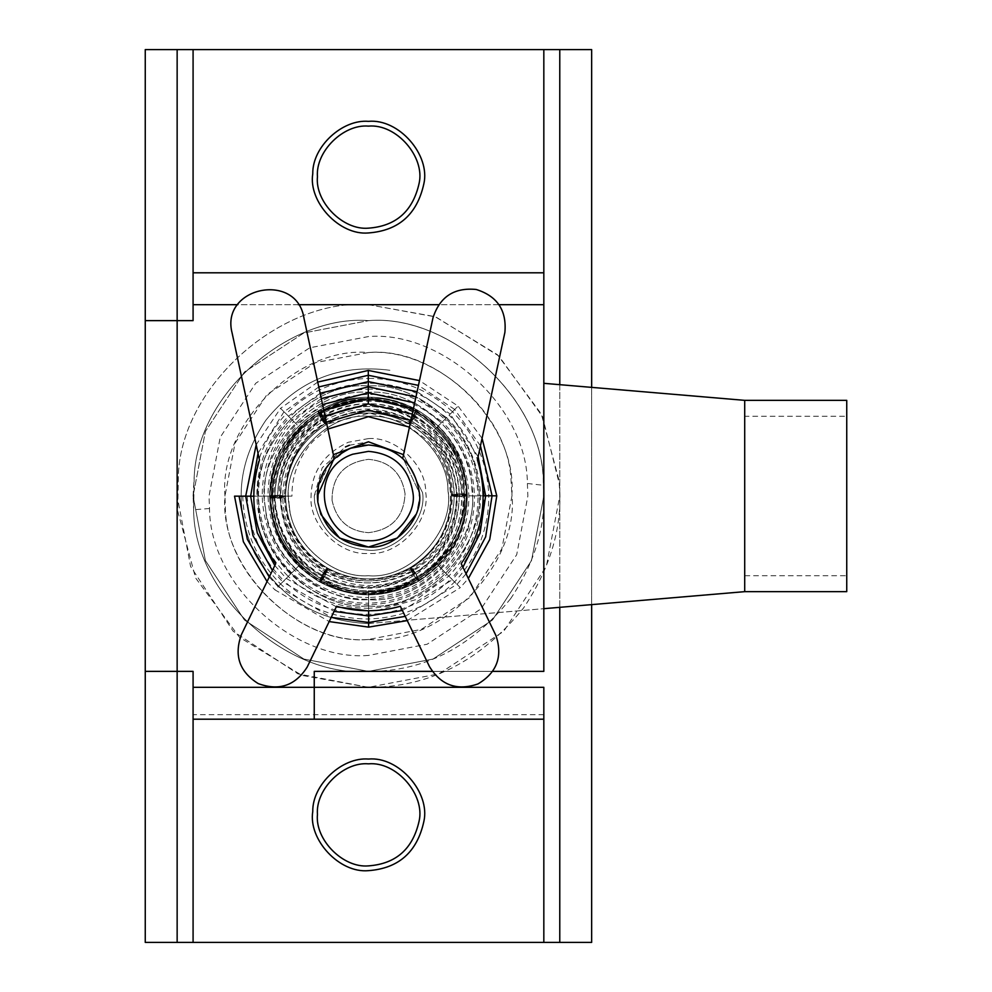 <?xml version="1.0" encoding="UTF-8"?>
<svg xmlns="http://www.w3.org/2000/svg" width="992" height="992" viewBox="0 0 992 992"><rect width="100%" height="100%" fill="white"/><g stroke="black" fill="none" stroke-linecap="round" stroke-linejoin="round"><path stroke-width="0.74" stroke-dasharray="4.96 3.72" d="M333.374 454.671L314.253 496L314.625 502.398C321.135 532.084 339.078 548.018 368.454 550.2C396.75 552.854 427.019 519.994 422.567 492.689L403.533 454.671L422.567 492.689C427.019 519.994 396.75 552.854 368.454 550.2C339.078 548.018 321.135 532.084 314.625 502.398L314.253 496L322.177 467.778L345.439 446.921M368.454 438.6C395.349 436.344 426.225 464.653 425.742 492.491C430.466 521.408 398.412 556.202 368.454 553.4C340.058 555.966 308.5 524.396 311.066 496C311.699 471.51 324.099 453.604 348.279 442.271L368.454 438.6M349.395 445.259L368.454 441.8M273.47 507.296C262.161 458.093 316.076 395.461 368.454 400.346C413.28 396.564 464.74 443.759 463.934 490.16C471.808 538.358 418.388 596.341 368.454 591.654C325.835 594.977 275.726 552.507 273.47 507.296C262.161 458.093 316.076 395.461 368.454 400.346C413.28 396.564 464.74 443.759 463.934 490.16C471.808 538.358 418.388 596.341 368.454 591.654C325.835 594.977 275.726 552.507 273.47 507.296M326.418 422.356L308.686 436.455C293.099 453.493 285.386 473.395 285.56 496.149C277.338 496.174 277.338 496.174 285.56 496.149C277.338 496.174 277.338 496.174 285.56 496.149C293.781 496.136 293.781 496.136 285.56 496.149C293.781 496.136 293.781 496.136 285.56 496.149C285.436 473.395 293.186 453.53 308.797 436.554L308.797 436.554C325.066 420.124 344.906 411.432 368.305 410.452L368.305 410.452C391.79 410.353 412.275 418.351 429.784 434.471L429.784 434.471C446.71 451.261 455.663 471.721 456.655 495.864L456.655 495.864C456.742 520.068 448.483 541.173 431.855 559.203L432.376 559.686L431.855 559.203C414.544 576.637 393.452 585.85 368.59 586.855L368.627 587.686L368.59 586.855C343.666 586.929 321.916 578.41 303.366 561.274L302.709 561.98L303.366 561.274C285.436 543.442 275.962 521.73 274.945 496.136L273.854 496.174L274.945 496.136C274.883 470.468 283.662 448.099 301.295 429.028L300.402 428.197L301.295 429.028C319.66 410.589 342.004 400.855 368.33 399.826L368.292 403.93M245.694 496.112L247.293 496.161L245.694 496.198M416.442 577.319L418.934 580.977C386.136 599.044 353.164 599.428 319.994 582.155L323.231 578.968L326.876 571.888L327.434 568.056L324.198 571.243L319.994 582.155C288.002 562.762 271.213 534.39 269.613 497.017L274.834 498.356L282.695 497.885L285.547 496.595L280.314 495.256L269.613 497.017C270.444 459.618 286.651 430.9 318.234 410.862C351.056 392.906 384.028 392.609 417.161 409.981C449.103 429.449 465.818 457.882 467.306 495.256C466.376 532.654 450.083 561.336 418.45 581.275C385.578 599.143 352.606 599.342 319.523 581.882C287.643 562.315 271.002 533.845 269.613 496.471C270.655 459.085 287.01 430.466 318.692 410.601C351.602 392.832 384.574 392.72 417.607 410.254C449.426 429.883 465.98 458.391 467.282 495.752C466.166 533.126 449.748 561.708 418.029 581.498C385.094 599.18 352.135 599.23 319.151 581.647C287.382 561.956 270.878 533.436 269.638 496.087L270.729 495.603C271.907 532.419 288.139 560.53 319.436 579.948C351.726 597.246 384.003 597.246 416.293 579.948C447.218 560.765 463.252 532.989 464.405 496.608C463.252 460.499 447.33 432.934 416.64 413.887C385.045 396.961 353.462 396.961 321.879 413.887C291.685 432.624 276.024 459.742 274.896 495.256C276.012 530.435 291.536 557.306 321.445 575.868C352.185 592.336 382.924 592.336 413.652 575.868C442.99 557.665 458.205 531.303 459.296 496.794C458.217 462.632 443.151 436.542 414.11 418.512C384.276 402.529 354.442 402.529 324.62 418.525L318.234 410.862L320.019 416.876L324.334 423.212L326.405 424.539C353.896 409.535 381.498 409.299 409.237 423.807L414.11 418.512L417.161 409.981L412.288 415.276L409.2 421.947L409.237 423.807C435.996 440.076 450.033 463.859 451.36 495.132L459.296 496.794L467.306 495.268L459.37 493.594L451.36 495.132C450.69 526.442 437.15 550.498 410.738 567.325L413.652 575.868L418.45 581.275L415.536 572.731L410.738 567.325C383.309 582.416 355.694 582.75 327.906 568.329L325.86 569.619L321.445 575.868L319.523 581.882L325.984 574.343L327.906 568.329C301.097 552.147 286.973 528.414 285.547 497.128L282.732 495.851L274.896 495.256L269.613 496.471L280.252 498.356L285.547 497.128C286.118 465.818 299.584 441.7 325.946 424.799L321.879 413.887L318.692 410.601L322.772 421.513L325.946 424.799C353.338 409.609 380.965 409.188 408.803 423.547L412.3 420.558L416.64 413.887L417.595 410.254L416.218 410.924L409.758 419.901L408.803 423.547C435.674 439.654 449.872 463.351 451.385 494.636L456.568 496.285L464.405 496.608L467.282 495.752L465.459 494.748L454.262 493.78L451.385 494.636C450.901 525.971 437.484 550.126 411.159 567.102L412.684 573.227L418.029 581.498L417.781 578.795L412.895 568.652L411.159 567.102C383.78 582.378 356.153 582.862 328.278 568.565L323.218 573.686L319.164 581.647L321.817 579.539L328.278 568.565C301.345 552.507 287.097 528.823 285.522 497.525L284.431 498.009C285.039 496.397 280.476 495.603 270.729 495.603C270.122 497.203 274.685 498.009 284.431 498.009C286.043 529.877 300.564 553.958 327.992 570.264C356.574 584.883 384.884 584.35 412.895 568.652C440.064 551.081 453.852 526.132 454.262 493.78C452.625 461.206 437.794 436.579 409.758 419.901C380.482 404.897 351.478 405.443 322.772 421.513C294.872 439.53 280.699 465.149 280.252 498.356C281.926 531.848 297.166 557.182 325.984 574.343C356.116 589.806 385.962 589.26 415.536 572.731C444.28 554.181 458.887 527.806 459.37 493.594C457.672 459.085 441.973 432.971 412.288 415.276C381.25 399.33 350.498 399.863 320.019 416.876C290.408 435.959 275.342 463.128 274.834 498.356C276.57 533.87 292.702 560.74 323.231 578.968C355.124 595.374 386.731 594.828 418.054 577.356C448.446 557.789 463.909 529.926 464.454 493.78C462.694 457.411 446.189 429.896 414.916 411.209C382.342 394.444 350.04 394.977 318.023 412.821C287.035 432.76 271.262 461.156 270.704 498.009C272.478 534.986 289.255 562.972 321.036 581.982C354.07 598.994 386.818 598.449 419.281 580.37C450.616 560.22 466.575 531.514 467.145 494.252C465.36 456.99 448.446 428.767 416.417 409.622L369.991 397.197L317.663 411.234C286.328 431.408 270.357 460.152 269.774 497.463C271.56 534.676 288.449 562.836 320.416 581.957C353.45 598.97 386.186 598.436 418.649 580.357C449.773 560.331 465.62 531.811 466.19 494.797C464.417 457.994 447.714 430.144 416.094 411.234C383.52 394.469 351.23 395.002 319.226 412.846C288.622 432.549 273.048 460.598 272.502 496.992C274.251 533.088 290.631 560.393 321.656 578.931C353.536 595.324 385.132 594.791 416.442 577.319C446.313 558.074 461.516 530.683 462.036 495.144C460.313 459.966 444.329 433.355 414.086 415.313C383.061 399.379 352.321 399.912 321.854 416.925C292.838 435.637 278.082 462.272 277.599 496.806L277.599 496.806C278.665 462.619 293.731 436.517 322.784 418.488L326.455 424.526L324.62 418.525C296.149 436.182 281.381 461.764 280.314 495.256C281.368 528.426 296 553.747 324.198 571.243C353.177 586.768 382.156 586.768 411.134 571.243C438.824 554.057 453.183 529.182 454.212 496.608C453.195 464.293 438.948 439.617 411.469 422.58C383.185 407.427 354.9 407.427 326.616 422.58C299.522 439.394 285.473 463.735 284.456 495.603C285.46 527.31 299.448 551.515 326.393 568.23C354.231 583.147 382.069 583.147 409.894 568.23C436.654 551.626 450.529 527.595 451.521 496.136C450.529 464.727 436.678 440.746 409.969 424.179L369.644 413.069L326.938 424.179C300.229 440.746 286.378 464.74 285.386 496.136C286.39 527.608 300.266 551.639 327.013 568.242C354.851 583.16 382.701 583.16 410.539 568.242C437.484 551.515 451.472 527.298 452.464 495.603C451.459 463.723 437.41 439.369 410.304 422.567C382.007 407.402 353.71 407.402 325.426 422.567C297.947 439.617 283.7 464.293 282.67 496.62C283.7 529.195 298.071 554.082 325.773 571.268C354.764 586.805 383.755 586.805 412.734 571.268C440.944 553.759 455.576 528.426 456.63 495.244C455.564 461.739 440.795 436.158 412.312 418.488C382.466 402.504 352.631 402.504 322.784 418.488L318.196 410.886C286.688 430.888 270.494 459.556 269.613 496.88M368.454 547.014C340.802 544.968 323.925 529.964 317.8 502.026C323.925 529.964 340.802 544.968 368.454 547.014C340.802 544.968 323.925 529.964 317.8 502.026L317.44 496L317.8 502.026C311.773 475.776 340.529 442.382 368.454 444.986C397.594 447.566 414.569 463.537 419.38 492.888L403.236 458.676L419.38 492.888C414.569 463.537 397.594 447.566 368.454 444.986C397.594 447.566 414.569 463.537 419.38 492.888M416.07 514.327L417.198 511.066L416.07 514.327M417.21 511.029L417.967 508.288L417.21 511.029M419.132 501.94L419.38 499.001L419.132 501.94M419.393 498.939L419.48 495.963L419.393 498.939M400.346 606.273L429.486 666.624C441.018 685.336 457.188 691.114 477.97 683.934C496.856 672.688 502.87 656.605 496.012 635.723L461.181 563.667M275.714 563.642L241.366 634.706C233.852 655.514 239.456 671.795 258.193 683.575C278.95 691.226 295.281 685.732 307.173 667.083L336.573 606.273M232.14 333.126L259.47 459.953M334.143 458.242L304.011 318.42M320.875 514.389L339.611 538.073L368.454 547.014L397.308 538.073L416.045 514.389M477.425 459.891L504.891 332.394C506.838 310.409 497.29 296.112 476.234 289.478C454.274 287.308 439.865 296.72 433.02 317.7L402.764 458.242M510.682 598.61C471.138 647.404 423.733 671.658 368.454 671.373L303.899 659.06L244.454 620.012L205.394 560.554L193.08 496L205.394 431.446L244.454 371.988L303.899 332.94L368.454 320.627C450.641 313.708 544.968 400.222 543.504 485.299C546.518 523.64 535.581 561.41 510.682 598.61M368.454 304.68L435.86 316.956L498.877 356.029L542.512 416.59L559.414 484.319C562.7 526.157 550.771 567.362 523.602 607.935C480.475 661.168 428.755 687.63 368.454 687.32L298.034 673.878L233.182 631.284L190.576 566.42L177.146 496L178.386 474.176C182.503 383.569 282.918 297.972 368.454 304.68L435.004 316.634L497.476 354.739L541.347 414.073L559.178 480.984L559.773 496L546.344 566.42L503.738 631.284L438.873 673.878L368.454 687.32L301.903 675.366L239.444 637.261L195.573 577.927L177.729 511.016L178.386 474.176C182.503 383.569 282.918 297.972 368.454 304.68M368.454 671.373C287.531 678.032 193.911 594.22 193.626 509.764L193.08 496L205.394 431.446L244.454 371.988L303.899 332.94L368.454 320.627C449.376 313.968 542.996 397.78 543.294 482.236L543.827 496L531.514 560.554L492.466 620.012L433.008 659.06L368.454 671.373C287.531 678.032 193.911 594.22 193.626 509.764L194.234 475.986C198.003 392.931 290.048 314.476 368.454 320.627C450.641 313.708 544.968 400.222 543.504 485.299L543.827 496L531.514 560.554L492.466 620.012L433.008 659.06L368.454 671.373L303.899 659.06L244.454 620.012L205.394 560.554L193.08 496L194.234 475.986C198.003 392.931 290.048 314.476 368.454 320.627C450.641 313.708 544.968 400.222 543.504 485.299L543.827 496L531.514 560.554L492.466 620.012L433.008 659.06L368.454 671.373M318.432 485.993L328.092 464.802L346.803 449.81M350.523 448.235L368.454 444.986C340.529 442.382 311.773 475.776 317.8 502.026M332.047 500.328C331.973 476.296 344.112 462.632 368.454 459.333C389.397 461.193 401.599 472.663 405.058 493.756C403.93 516.869 391.741 529.84 368.454 532.667C348.589 531.191 336.449 520.416 332.047 500.328C331.973 476.296 344.112 462.632 368.454 459.333C389.397 461.193 401.599 472.663 405.058 493.756C403.93 516.869 391.741 529.84 368.454 532.667C348.589 531.191 336.449 520.416 332.047 500.328M289.304 505.412C279.88 464.405 324.806 412.213 368.454 416.28C405.815 413.143 448.682 452.464 448.024 491.139C454.584 531.29 410.068 579.613 368.454 575.72C332.94 578.485 291.189 543.083 289.304 505.412C279.88 464.405 324.806 412.213 368.454 416.28C405.815 413.143 448.682 452.464 448.024 491.139C454.584 531.29 410.068 579.613 368.454 575.72C332.94 578.485 291.189 543.083 289.304 505.412M265.558 508.226C253.307 454.931 311.711 387.078 368.454 392.373C417.024 388.281 472.762 439.406 471.894 489.676C480.413 541.88 422.542 604.698 368.454 599.627C322.288 603.235 268.001 557.206 265.558 508.226C253.307 454.931 311.711 387.078 368.454 392.373C417.024 388.281 472.762 439.406 471.894 489.676C480.413 541.88 422.542 604.698 368.454 599.627C322.288 603.235 268.001 557.206 265.558 508.226M368.454 655.427C294.884 661.49 209.783 585.292 209.523 508.512L209.027 496L220.224 437.311L255.725 383.272L309.777 347.77L368.454 336.573C442.023 330.51 527.136 406.708 527.397 483.488L527.88 496L516.696 554.689L481.194 608.728L427.143 644.23L368.454 655.427M527.397 483.488L543.504 485.299M433.963 565.713C413.652 583.333 391.815 591.988 368.454 591.654C323.975 595.361 272.713 548.911 273.036 502.671C270.828 477.04 279.508 452.873 299.076 430.156C320.007 409.956 343.145 400.024 368.454 400.346C411.172 396.998 461.342 439.679 463.475 484.952C467.244 514.03 457.411 540.95 433.963 565.713C413.652 583.333 391.815 591.988 368.454 591.654C321.135 595.932 268.522 543.331 272.8 496C272.465 472.477 281.22 450.529 299.076 430.156C320.007 409.956 343.145 400.024 368.454 400.346C415.251 396.168 467.654 447.628 464.107 494.797C464.764 520.651 454.72 544.298 433.963 565.713M423.869 183.731C430.466 155.025 399.007 118.494 368.454 121.346M312.765 173.736C308.165 201.847 339.338 235.674 368.454 232.946M423.869 821.438C430.466 792.744 399.007 756.202 368.454 759.054M312.765 811.456C308.165 839.567 339.338 873.394 368.454 870.654M464.95 508.078C462.334 553.883 411.556 596.589 368.454 593.253C319.97 597.668 266.34 543.38 271.213 495.157C266.34 543.38 319.97 597.668 368.454 593.253C411.556 596.589 462.334 553.883 464.95 508.078C476.83 457.932 421.972 393.762 368.454 398.747C320.714 394.469 267.381 447.144 271.213 495.157C267.381 447.144 320.714 394.469 368.454 398.747C421.972 393.762 476.83 457.932 464.95 508.078M368.454 606C316.907 610.353 257.734 556.078 258.652 502.721C249.612 447.293 311.042 380.606 368.454 386C417.471 382.168 475.094 431.024 477.698 483.017C490.693 539.598 428.693 611.63 368.454 606C316.907 610.353 257.734 556.078 258.652 502.721C249.612 447.293 311.042 380.606 368.454 386C417.471 382.168 475.094 431.024 477.698 483.017C490.693 539.598 428.693 611.63 368.454 606M368.454 865.88C343.021 868.198 314.886 839.716 317.44 814.407M368.454 763.84C396.527 761.224 425.308 794.89 419.083 821.19M368.454 228.16C343.021 230.479 314.886 201.996 317.44 176.7M368.454 126.12C396.527 123.516 425.308 157.17 419.083 183.47M145.254 320.627L193.08 320.627L193.08 304.68L543.827 304.68L193.08 304.68L193.08 49.6L543.827 49.6L543.827 671.373L314.253 671.373L314.253 719.2M543.827 49.6L193.08 49.6M543.827 714.699L193.08 714.699L193.08 942.4L543.827 942.4L543.827 687.32L193.08 687.32L193.08 671.373L145.254 671.373M492.801 671.373L432.239 671.373M543.827 719.2L193.08 719.2M193.08 714.699L193.08 687.32L314.253 687.32M193.08 272.8L543.827 272.8M145.254 49.6L145.254 942.4L177.146 942.4L177.146 49.6L177.146 942.4L591.654 942.4L591.654 49.6L559.773 49.6L559.773 942.4L559.773 49.6L145.254 49.6M177.146 320.627L177.146 671.373M559.773 384.673L559.773 607.327M591.654 387.376L591.654 604.624M368.454 416.28C405.244 413.255 447.801 451.36 447.925 489.75C455.353 530.15 410.688 579.688 368.454 575.72C331.675 578.745 289.118 540.64 288.994 502.25C281.567 461.85 326.232 412.312 368.454 416.28C405.244 413.255 447.801 451.36 447.925 489.75C455.353 530.15 410.688 579.688 368.454 575.72C331.675 578.745 289.118 540.64 288.994 502.25C281.567 461.85 326.232 412.312 368.454 416.28M842.245 400.346L744.707 400.346L744.707 416.28L846.746 416.28L846.746 400.346M846.746 591.654L846.746 575.72L744.707 575.72L744.707 591.654L744.707 400.346L543.827 383.321M744.707 416.28L744.707 575.72M846.746 416.28L846.746 575.72M368.454 623.546C317.415 621.426 279.459 598.064 254.584 553.449C233.48 506.924 237.249 462.52 265.881 420.211C297.91 380.42 339.252 363.766 389.918 370.276C339.252 363.766 297.91 380.42 265.881 420.211C237.249 462.52 233.48 506.924 254.584 553.449C279.459 598.064 317.415 621.426 368.454 623.546L543.827 608.679L368.454 623.546M323.838 410.378L300.402 428.197C282.584 447.553 273.73 470.208 273.854 496.174C274.933 522.065 284.543 544 302.709 561.98C321.495 579.254 343.468 587.822 368.627 587.686C393.712 586.619 414.966 577.294 432.376 559.686C449.078 541.483 457.362 520.192 457.213 495.839C456.171 471.547 447.119 450.988 430.069 434.161L410.924 420.385M368.28 398.474L368.33 399.826C394.717 399.776 417.719 408.816 437.323 426.957L433.306 430.937C414.867 413.937 393.204 405.48 368.305 405.53C343.629 406.546 322.648 415.747 305.362 433.12C288.908 451.013 280.711 472.018 280.773 496.149C281.778 520.056 290.706 540.38 307.545 557.12C324.892 573.054 345.241 580.977 368.602 580.89C391.753 579.898 411.42 571.256 427.602 554.937C443.002 538.148 450.653 518.456 450.554 495.851C449.587 473.469 441.204 454.472 425.419 438.836L409.473 427.093M321.296 398.598L292.169 419.976C272.13 441.626 262.148 467.034 262.21 496.186C263.339 525.264 274.102 549.952 294.488 570.239C315.568 589.719 340.281 599.416 368.64 599.342C396.924 598.226 420.918 587.748 440.634 567.92C459.569 547.41 468.98 523.379 468.894 495.814C467.79 468.336 457.597 445.024 438.315 425.89L442.333 421.91L414.693 402.864M438.315 425.89L437.323 426.957L438.315 425.89L413.453 408.58M468.894 495.814L474.474 495.851C473.432 466.897 462.718 442.258 442.333 421.91M368.268 386.855L368.342 389.124C339.09 390.216 314.228 400.991 293.756 421.451L292.169 419.976L293.756 421.451C274.09 442.643 264.256 467.53 264.269 496.112L262.21 496.186L264.269 496.112C265.335 524.632 275.85 548.861 295.814 568.813L294.488 570.239L295.814 568.813C316.473 587.971 340.727 597.531 368.578 597.519L368.64 599.342L368.578 597.519C396.366 596.465 419.963 586.21 439.382 566.754L440.634 567.92L439.382 566.754C458.031 546.629 467.331 522.995 467.306 495.876C466.265 468.819 456.27 445.854 437.323 426.957M440.634 567.92L444.515 571.838C464.516 550.362 474.498 525.028 474.474 495.851M368.64 599.342L368.615 604.81C398.325 603.744 423.621 592.757 444.515 571.838M294.488 570.239L290.644 574.033C312.678 594.555 338.669 604.822 368.615 604.81M262.21 496.186L256.866 496.149C257.932 526.628 269.192 552.594 290.644 574.033M292.169 419.976L288.449 416.206C267.394 438.799 256.866 465.446 256.854 496.149M377.369 610.44L416.243 599.552L448.843 576.116C469.985 553.313 480.537 526.554 480.5 495.802C479.334 465.136 468.013 439.084 446.524 417.657L450.219 414.024L417.086 391.704M274.809 565.502L286.304 578.435L288.213 576.389C310.992 597.581 337.776 608.195 368.565 608.245L368.652 610.936L368.565 608.245C399.28 607.129 425.419 595.832 446.946 574.343L448.843 576.116L446.946 574.343C467.629 552.098 477.983 525.946 478.008 495.888L480.5 495.802L478.008 495.888C476.916 465.905 465.88 440.411 444.9 419.405L446.524 417.657L444.9 419.405C423.187 399.23 397.668 389.137 368.342 389.124L368.28 392.77M446.524 417.657L415.97 396.924M480.5 495.802L483.24 495.814M448.843 576.116L452.402 579.737L462.904 567.226M250.629 496.198L253.53 496.099C254.659 527.558 266.216 554.33 288.213 576.389L282.745 581.92L334.093 611.394M286.304 578.435L336.313 606.806M318.779 386.954L283.972 411.804L280.562 408.32L256.196 444.714M368.255 375.274L368.354 378.386C336.164 379.527 308.76 391.344 286.167 413.85L283.972 411.804L286.167 413.85C264.467 437.162 253.58 464.578 253.53 496.099L258.453 496.161L253.667 496.198M283.972 411.804L258.032 453.257M480.45 445.817L454.696 409.473L458.118 406.137L419.48 380.593M492.069 495.789L488.771 495.901C487.618 462.966 475.528 434.942 452.513 411.804L454.696 409.473L452.513 411.804C428.668 389.596 400.619 378.448 368.354 378.386L368.268 381.61M454.696 409.473L418.45 385.38M405.22 616.367L457.027 584.276L460.3 587.636L468.348 578.485M368.664 622.492L368.553 619.008C402.231 617.842 430.888 605.492 454.547 581.957L457.027 584.276L454.547 581.957C477.276 557.591 488.684 528.91 488.771 495.901L485.634 495.802M457.027 584.276L466.079 573.785M269.241 577.034L278.144 586.607L274.858 589.806L329.17 621.575M242.755 496.099C243.933 530.509 256.544 559.81 280.587 584.003L278.144 586.607L280.587 584.003C305.486 607.24 334.812 618.909 368.553 619.008L368.652 615.97M278.144 586.607L331.216 617.346M467.306 495.876L461.714 495.851C460.685 470.406 451.211 448.768 433.306 430.937M439.382 566.754L435.5 562.824C453.022 543.827 461.764 521.507 461.714 495.851M368.578 597.519L368.615 592.05C394.816 591.009 417.111 581.262 435.5 562.824M295.814 568.813L299.658 565.018C319.201 583.06 342.19 592.075 368.615 592.05M264.269 496.112L269.613 496.149C270.68 523.119 280.699 546.071 299.658 565.018M293.756 421.451L297.464 425.233C278.888 445.321 269.601 468.968 269.613 496.149M444.9 419.405L441.204 423.038C420.558 403.93 396.254 394.37 368.305 394.37C340.566 395.448 316.956 405.728 297.464 425.233M478.008 495.888L472.886 495.851C471.783 467.344 461.23 443.077 441.204 423.038M446.946 574.343L443.387 570.71C463.028 549.518 472.862 524.557 472.886 495.851M368.565 608.245L368.615 603.21C397.879 602.107 422.803 591.269 443.387 570.71M288.213 576.389L291.772 572.905C313.522 593.08 339.128 603.186 368.615 603.21M286.167 413.85L289.577 417.334C268.869 439.642 258.503 465.905 258.453 496.161C259.569 526.182 270.68 551.763 291.772 572.905M452.513 411.804L449.091 415.152C426.238 393.911 399.305 383.272 368.305 383.21C337.516 384.338 311.265 395.721 289.577 417.334M454.547 581.957L451.286 578.609C473.048 555.21 483.972 527.62 484.046 495.839C482.893 464.293 471.237 437.385 449.091 415.152M280.587 584.003L283.873 580.804C307.83 603.099 336.077 614.284 368.615 614.37C400.929 613.205 428.494 601.288 451.286 578.609M321.854 416.925L322.784 418.488M414.086 415.313L416.962 409.87C383.867 392.609 350.945 392.956 318.196 410.886M462.036 495.144L467.294 494.859C465.657 457.56 448.88 429.238 416.962 409.87M321.656 578.931L325.773 571.268L320.18 582.242C353.313 599.416 386.235 598.994 418.934 580.977L418.054 577.356L413.825 570.623L410.279 567.598L411.134 571.243L417.471 580.308L418.909 581.002C450.405 560.889 466.513 532.183 467.294 494.859M272.502 496.992L282.67 496.62L269.638 497.376C271.362 534.663 288.201 562.96 320.18 582.242M319.226 412.846L325.426 422.567L317.8 411.147L321.693 419.132L325.984 424.006L326.814 424.291L326.616 422.58L320.565 413.23L317.824 411.122C286.378 431.297 270.32 460.04 269.638 497.376M416.094 411.234L410.304 422.567L416.566 409.684C383.396 392.559 350.461 393.043 317.8 411.134C286.353 431.297 270.295 460.077 269.638 497.463L270.704 498.009C280.414 498.195 284.989 497.389 284.456 495.603C274.759 495.417 270.171 496.223 270.704 498.009M466.19 494.797C466.773 494.078 462.198 494.338 452.464 495.603C451.893 496.31 456.469 496.05 466.19 494.797L467.269 494.462C465.484 457.163 448.582 428.904 416.566 409.671M418.649 580.357C418.884 579.328 416.181 575.298 410.539 568.242C410.291 569.259 413.007 573.302 418.649 580.357L419.219 580.779C450.628 560.579 466.637 531.799 467.269 494.462M320.416 581.957C322.078 580.494 324.272 575.918 327.013 568.242C325.364 569.706 323.156 574.281 320.416 581.957L320.441 582.366C353.648 599.453 386.57 598.92 419.219 580.779M269.774 497.463C273.184 498.133 278.38 497.699 285.386 496.136C281.988 495.479 276.78 495.913 269.774 497.463L269.65 497.612C271.461 534.911 288.399 563.171 320.441 582.366M326.938 424.179C325.14 419.827 322.065 415.512 317.713 411.221C319.511 415.574 322.574 419.889 326.938 424.179L326.988 424.167C300.34 440.708 286.514 464.653 285.51 496C286.527 527.347 300.353 551.292 327 567.833C354.652 582.639 382.317 582.626 409.956 567.808C436.604 551.242 450.418 527.285 451.397 495.926C450.356 464.566 436.505 440.634 409.82 424.117C382.143 409.349 354.479 409.398 326.852 424.266C300.229 440.882 286.452 464.864 285.535 496.236C286.638 527.595 300.539 551.502 327.261 567.957C354.987 582.664 382.639 582.552 410.242 567.61C436.802 550.944 450.504 526.963 451.372 495.653L454.212 496.608L465.422 495.777L467.294 494.735L464.454 493.78L456.618 493.979L451.372 495.653C450.244 464.355 436.344 440.485 409.684 424.055L411.469 422.58L416.491 412.498L416.714 409.746L414.916 411.209L411.209 417.855L409.684 424.055C382.019 409.349 354.392 409.436 326.814 424.278C300.241 440.87 286.477 464.826 285.522 496.149L284.456 495.603M416.417 409.622L409.969 424.179L416.466 409.634C401.872 401.624 386.372 397.47 369.991 397.197C351.391 396.961 333.944 401.636 317.663 411.234C286.254 431.47 270.258 460.251 269.65 497.612M285.522 496.149C286.576 527.471 300.427 551.378 327.075 567.87C354.727 582.639 382.354 582.614 409.981 567.796C436.592 551.242 450.405 527.31 451.397 495.975C450.38 464.64 436.554 440.696 409.919 424.167L409.969 424.179M467.145 494.252C460.164 493.768 454.956 494.4 451.521 496.136C458.49 496.62 463.698 495.988 467.145 494.252L467.269 494.413C465.459 457.101 448.533 428.829 416.466 409.634M419.281 580.37C415.636 573.24 412.498 569.197 409.894 568.23C413.552 575.348 416.677 579.402 419.281 580.37L419.207 580.791C450.641 560.579 466.649 531.786 467.269 494.413M321.036 581.982C325.748 574.405 327.534 569.817 326.393 568.23C321.681 575.794 319.895 580.382 321.036 581.982L320.366 582.329C353.586 599.453 386.533 598.945 419.207 580.791M327.075 567.87L326.393 568.23M412.312 418.488L409.436 423.931C381.672 409.299 354.008 409.51 326.455 424.526C299.944 441.279 286.328 465.285 285.547 496.595C286.775 527.88 300.737 551.701 327.434 568.056C355.136 582.676 382.751 582.515 410.279 567.598C436.827 550.932 450.529 526.913 451.36 495.541C450.182 464.182 436.195 440.312 409.436 423.931M456.63 495.244L451.36 495.541M412.734 571.268L410.242 567.61M325.773 571.268L327.261 567.957M282.67 496.62L285.535 496.236M325.426 422.567L326.852 424.266M410.304 422.567L409.82 424.117M452.464 495.603L451.397 495.926M209.523 508.512L193.626 509.764M368.454 639.48C297.464 645.904 218.562 566.99 224.973 496C218.562 425.01 297.464 346.096 368.454 352.52C432.537 347.498 507.792 411.531 510.979 479.434L511.946 496L501.865 548.812L469.923 597.457L421.278 629.412L368.454 639.48C301.729 645.048 224.837 575.36 225.32 506.007L224.973 496L235.042 443.188L266.997 394.543L315.642 362.588L368.454 352.52C438.65 346.258 517.254 423.448 511.934 494.202C519.448 565.428 440.25 646.052 368.454 639.48M499.15 304.68L438.625 304.68M298.27 304.68L237.733 304.68M325.016 415.884L304.222 432.004C287.42 450.182 279.062 471.572 279.186 496.161M322.574 404.538L296.335 424.105C277.4 444.49 267.964 468.509 268.014 496.161C269.043 523.578 279.211 546.902 298.53 566.147C318.37 584.548 341.732 593.712 368.615 593.65C395.275 592.646 417.942 582.738 436.629 563.952C454.497 544.67 463.4 521.966 463.314 495.839C462.322 469.948 452.699 447.938 434.434 429.796L412.275 414.098M320.143 393.266L288.449 416.206M478.107 456.704L450.219 414.024M402.368 610.464L452.402 579.737M272.403 570.499L282.745 581.92M317.738 382.081L280.562 408.32M482.062 438.328L458.118 406.137M407.266 620.595L460.3 587.636M267.059 581.535L274.858 589.818M327.856 429.077L313.261 441.006C298.927 456.692 291.809 475.069 291.933 496.136M247.293 496.161C248.471 529.244 260.673 557.454 283.873 580.804M409.919 424.167C397.296 416.987 383.867 413.28 369.644 413.056C354.566 412.883 340.355 416.578 326.988 424.167M326.455 424.526C299.919 441.291 286.291 465.36 285.56 496.732M269.638 497.463C271.399 534.8 288.312 563.096 320.366 582.329M418.909 581.002C450.43 560.889 466.562 532.121 467.294 494.735C465.595 457.374 448.744 429.052 416.714 409.733C383.507 392.559 350.548 393.018 317.824 411.122"/><path stroke-width="1.49" d="M368.454 441.8L403.533 454.671L368.454 441.8L333.374 454.671M345.439 446.921L349.395 445.259M245.694 496.198L234.534 496.149L243.362 541.731L267.059 581.535M269.241 577.034L247.318 539.276L239.084 496.211L245.694 496.112L252.96 535.568L272.403 570.499M334.143 458.242L317.44 496L334.143 458.242L304.011 318.42C297.104 271.064 219.902 286.849 232.14 333.126L259.47 459.953C248.298 497.116 253.716 531.675 275.714 563.642L241.366 634.706C233.852 655.514 239.456 671.795 258.193 683.575C278.95 691.226 295.281 685.732 307.173 667.083L336.573 606.273C357.827 612.275 379.093 612.275 400.346 606.273L429.486 666.624C441.018 685.336 457.188 691.114 477.97 683.934C496.856 672.688 502.87 656.605 496.012 635.723L461.181 563.667C483.216 531.675 488.622 497.079 477.425 459.891L504.891 332.394C506.838 310.409 497.29 296.112 476.234 289.478C454.274 287.308 439.865 296.72 433.02 317.7L402.764 458.242M320.875 514.389L317.8 502.026C315.679 478.032 326.591 460.114 350.523 448.235L368.454 444.986C397.594 447.566 414.569 463.537 419.38 492.888L419.48 495.963L419.38 492.888C423.572 518.593 395.089 549.518 368.454 547.014C340.802 544.968 323.925 529.964 317.8 502.026L320.875 514.389L339.611 538.073L368.454 547.014L397.308 538.073L416.045 514.389M417.967 508.288L419.132 501.94L417.967 508.288M336.573 606.273C357.827 612.275 379.093 612.275 400.346 606.273M259.47 459.953C248.298 497.116 253.716 531.675 275.714 563.642M304.011 318.42C297.104 271.064 219.902 286.849 232.14 333.126M461.181 563.667C483.216 531.675 488.622 497.079 477.425 459.891M352.755 454.212L368.454 451.36C393.96 453.629 408.803 467.592 413.019 493.272C416.69 515.766 391.753 542.822 368.454 540.64C321.929 542.674 305.3 470.22 352.755 454.212M317.8 502.026L318.432 485.993M346.803 449.81L350.523 448.235M419.38 492.888C423.572 518.593 395.089 549.518 368.454 547.014C395.089 549.518 423.572 518.593 419.38 492.888C423.572 518.593 395.089 549.518 368.454 547.014M368.454 121.346C342.314 119.139 312.294 146.667 312.765 173.736C308.165 201.847 339.338 235.674 368.454 232.946C398.697 230.69 417.173 214.284 423.869 183.731C430.466 155.025 399.007 118.494 368.454 121.346C342.314 119.139 312.294 146.667 312.765 173.736M368.454 232.946C398.697 230.69 417.173 214.284 423.869 183.731M368.454 759.054C342.314 756.859 312.294 784.387 312.765 811.456C308.165 839.567 339.338 873.394 368.454 870.654C398.697 868.409 417.173 852.004 423.869 821.438C430.466 792.744 399.007 756.202 368.454 759.054C342.314 756.859 312.294 784.387 312.765 811.456M368.454 870.654C398.697 868.409 417.173 852.004 423.869 821.438M317.44 814.407C315.431 789.235 343.418 761.596 368.454 763.84C343.418 761.596 315.431 789.235 317.44 814.407C314.886 839.716 343.021 868.198 368.454 865.88C395.944 863.871 412.821 848.978 419.083 821.19C412.821 848.978 395.944 863.871 368.454 865.88M419.083 821.19C425.308 794.89 396.527 761.224 368.454 763.84M317.44 176.7C315.431 151.516 343.418 123.888 368.454 126.12C343.418 123.888 315.431 151.516 317.44 176.7C314.886 201.996 343.021 230.479 368.454 228.16C395.944 226.151 412.821 211.259 419.083 183.47C412.821 211.259 395.944 226.151 368.454 228.16M419.083 183.47C425.308 157.17 396.527 123.516 368.454 126.12M543.827 272.8L193.08 272.8L193.08 49.6L543.827 49.6L543.827 671.373L492.801 671.373M432.239 671.373L314.253 671.373L314.253 687.32L543.827 687.32L543.827 942.4L193.08 942.4L193.08 719.2L314.253 719.2L314.253 687.32L193.08 687.32L193.08 719.2M314.253 719.2L543.827 719.2M193.08 272.8L193.08 320.627L145.254 320.627L145.254 49.6L177.146 49.6L177.146 671.373L193.08 671.373L193.08 687.32M177.146 942.4L177.146 671.373L145.254 671.373L145.254 942.4L591.654 942.4L591.654 604.624M145.254 320.627L145.254 671.373M177.146 49.6L193.08 49.6M543.827 49.6L559.773 49.6L559.773 384.673M559.773 607.327L559.773 942.4M559.773 49.6L591.654 49.6L591.654 387.376M543.827 383.321L744.707 400.346L846.746 400.346L846.746 591.654L744.707 591.654L846.746 591.654M846.746 400.346L842.245 400.346M744.707 591.654L543.827 608.679L744.707 591.654L744.707 400.346M410.924 420.385L368.305 410.167L326.418 422.356M413.453 408.58L368.28 398.474L368.305 370.45L317.738 382.081M412.275 414.098L368.292 403.93L368.28 398.474L323.838 410.378M415.97 396.924L368.268 386.855L321.296 398.598M483.24 495.814L485.634 495.851L478.107 456.704M336.313 606.806L368.652 610.936L368.602 615.97L402.368 610.464M368.652 610.787L377.369 610.44M258.032 453.257L250.629 496.198L245.694 496.149L256.196 444.714M253.667 496.198L250.629 496.198L257.263 532.853L274.809 565.502M418.45 385.38L368.255 375.274L318.779 386.954M466.079 573.785L485.646 536.87L492.069 495.789L496.794 495.851L482.062 438.328M485.634 495.802L492.069 495.789L480.45 445.817M331.216 617.346L368.664 622.492L368.602 627.13L407.266 620.595M368.652 615.97L368.664 622.492L405.22 616.367M543.827 304.68L499.15 304.68M438.625 304.68L298.27 304.68M237.733 304.68L193.08 304.68M368.292 403.93L325.016 415.884M414.693 402.864L368.305 392.77L322.574 404.538M417.086 391.704L368.305 381.61L320.143 393.266M462.904 567.226L480.041 533.336L485.634 495.851M334.093 611.394L368.602 615.97M419.48 380.593L368.305 370.45M468.348 578.485L489.713 539.586L496.794 495.851M329.17 621.575L368.602 627.13M409.473 427.093L368.317 416.69L327.856 429.077"/></g></svg>
